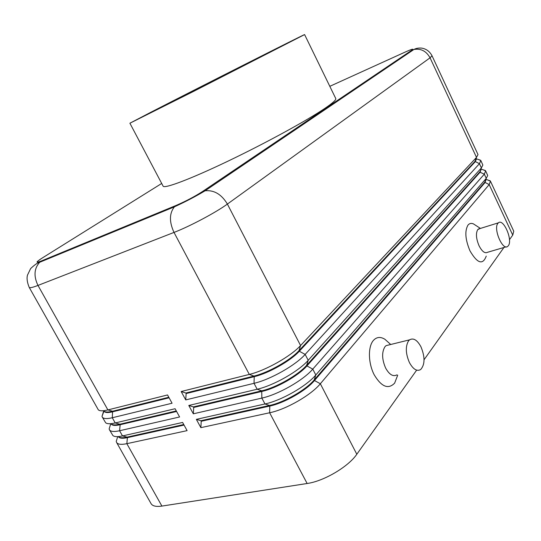 <?xml version="1.0" encoding="UTF-8"?>
<svg xmlns="http://www.w3.org/2000/svg" width="541" height="541" viewBox="0 0 541 541"><rect width="100%" height="100%" fill="white"/><g stroke="black" fill="none" stroke-linecap="round" stroke-linejoin="round"><path stroke-width="0.81" d="M118.601 436.803C120.048 437.933 122.881 438.041 127.101 437.128L183.757 424.529M116.234 441.382L117.728 436.621L116.234 441.382L116.579 442.43C117.782 444.425 121.211 444.844 126.851 443.674L187.098 430.629L182.608 422.44L122.496 435.924C117.722 436.966 114.53 436.851 112.927 435.579L109.438 429.757C110.587 431.65 113.975 431.982 119.588 430.744L179.605 416.969L175.095 408.732L115.219 422.954C110.33 424.083 107.132 424.009 105.623 422.724L102.256 417.016C103.351 418.815 106.699 419.059 112.291 417.747L172.072 403.228L167.534 394.95L107.896 409.922C102.898 411.14 99.7 411.106 98.306 409.821L29.214 287.393C29.721 288.137 32.643 287.481 37.978 285.425C33.542 276.153 34.11 268.437 39.689 262.27L41.42 260.945C35.273 263.305 35.598 262.304 42.387 257.929L161.691 183.467M116.579 442.43L151.061 503.63C152.535 506.099 156.153 506.917 161.901 506.085L126.851 443.674L127.392 437.642C122.523 438.677 119.52 438.386 118.378 436.756M111.338 423.995C112.697 425.131 115.537 425.206 119.859 424.218L176.298 410.93M110.553 424.394L109.147 428.912L109.438 429.757M176.596 411.478L120.149 424.732C115.186 425.855 112.197 425.598 111.169 423.955M104.055 411.126C105.319 412.276 108.166 412.31 112.582 411.241L168.799 397.256M103.967 411.153L102.012 416.354L102.256 417.016M169.096 397.804L112.873 411.762C107.909 412.952 104.947 412.763 103.987 411.187L103.94 411.106M486.001 179.693L484.729 182.249L314.186 379.951C305.942 389.885 283.998 402.463 269.486 405.473L200.921 420.715L196.349 419.363L200.867 427.654L269.634 412.763C286.121 409.449 311.109 395.092 320.34 383.752L489.186 184.596L490.464 181.215L487.921 180.045M476.323 158.851L474.978 161.38L298.997 350.642L300.573 345.537L227.382 204.072L430.054 57.819L432.029 55.784L478.007 154.577L476.499 157.397L300.573 345.537C290.909 356.255 265.631 370.544 249.306 374.419L181.167 391.528L185.739 399.907L254.027 383.319C270.392 379.579 295.596 365.27 305.158 354.409L479.441 163.7L480.834 160.542L482.863 165.046L481.395 167.893L308.208 360.299C298.713 371.261 273.55 385.577 257.164 389.236L188.782 405.48L193.326 413.818L261.851 398.088C278.277 394.558 303.379 380.222 312.772 369.118L484.317 174.168L485.656 170.902L487.698 175.48L486.264 178.341L315.802 374.981C306.476 386.179 281.421 400.523 264.975 403.965L196.349 419.363M200.867 427.654L201.225 421.27L269.797 406.061L269.634 412.763L307.139 483.498C323.91 481.192 348.377 466.714 356.817 454.251L320.34 383.752L314.49 380.533L484.925 182.669L486.041 179.592M193.326 413.818L193.705 407.454L262.033 391.407C276.498 388.215 298.531 375.664 306.916 365.926L480.056 172.254L484.317 174.168L486.264 178.341L484.729 182.249L489.186 184.596L512.74 235.098L513.754 231.21L490.464 181.215M185.739 399.907L186.138 393.571L254.236 376.671L254.027 383.319L257.164 389.236L261.722 390.818L261.851 398.088L264.975 403.965L269.486 405.473L269.797 406.061C284.309 403.052 306.247 390.48 314.49 380.533L314.186 379.951L315.802 374.981L312.772 369.118L306.916 365.926L306.612 365.337C298.226 375.069 276.187 387.62 261.722 390.818L193.401 406.9L188.782 405.48M480.834 160.542L478.636 159.581M481.172 169.292L479.86 171.835L306.612 365.337L308.208 360.299L305.158 354.409L299.308 351.237L475.174 161.793L476.438 159.013M485.656 170.902L483.296 169.833M329.807 86.323L405.189 52.064C412.019 49.028 414.23 48.406 411.816 50.198L413.933 49.468C420.945 48.318 426.322 51.104 430.054 57.819L476.499 157.397L474.978 161.38L479.441 163.7L481.395 167.893L480.056 172.254L481.199 169.218M184.055 425.077L127.392 437.642L127.101 437.128L122.496 435.924L119.588 430.744L120.149 424.732L119.859 424.218L115.219 422.954L112.291 417.747L112.582 411.241L107.896 409.922L37.978 285.425L174.013 232.42L249.306 374.419L253.918 376.076L254.236 376.671C268.64 373.29 290.774 360.759 299.308 351.237L298.997 350.642C290.463 360.157 268.322 372.688 253.918 376.076L185.84 393.016L181.167 391.528M389.547 344.779L386.085 345.631L384.955 346.74C381.662 352.232 381.885 359.339 385.632 368.056C389.331 374.67 393.118 376.928 396.979 374.852M397.703 375.183L394.639 383.129C388.249 389.648 381.412 386.835 374.135 374.683C368.205 363.106 367.88 346.943 373.249 340.6C376.502 336.928 380.404 336.495 384.942 339.302L389.107 343.048M409.422 362.565C413.148 369.3 416.895 371.626 420.661 369.55C425.03 364.58 425.125 357.006 420.959 346.815C417.239 339.991 413.446 337.658 409.591 339.829L408.496 340.938C405.324 346.483 405.635 353.692 409.422 362.565M486.244 256.116C482.809 265.246 477.392 263.494 469.987 250.875C465.253 239.521 464.597 230.919 468.019 225.056C469.439 223.392 471.238 222.993 473.402 223.866L476.202 225.678M506.099 246.845L487.509 252.295C484.864 253.682 482.045 251.504 479.055 245.763C476.107 238.689 475.667 233.313 477.75 229.621L479.955 228.566M497.896 223.359L498.403 222.831C503.434 218.07 512.976 240.055 508.357 245.702L507.735 246.365C502.711 251.146 493.081 228.701 497.896 223.359M270.202 52.207L155.03 110.384L270.202 52.207M304.597 34.583L335.765 98.543C336.36 99.76 332.688 103.067 324.749 108.457C306.909 120.555 265.178 143.372 227.66 161.313C190.074 179.294 164.166 188.965 163.105 186.138L129.901 123.213L150.838 112.264C197.844 88.075 304.705 34.056 304.597 34.583L192.15 92.112L129.901 123.213M344.401 95.716L347.829 94.195M225.8 175.791L229.546 174.249M307.139 483.498L161.901 506.085M186.138 393.571L185.84 393.016M193.705 407.454L193.401 406.9M512.74 235.098L509.466 239.697M503.935 247.48L424.056 359.745M416.401 370.504L356.817 454.251M201.225 421.27L200.921 420.715M29.214 287.393C27.165 282.402 26.59 278.304 27.49 275.099L30.614 268.586C34.786 264.684 37.809 262.581 39.689 262.27L174.405 206.831C169.279 213.323 169.144 221.857 174.013 232.42C189.715 226.409 216.062 212.39 227.382 204.072C221.594 194.375 214.182 189.938 205.127 190.77L202.456 191.555C194.591 196.62 185.779 201.259 176.028 205.472L41.42 260.945M411.816 50.198L202.456 191.555M432.029 55.784C429.716 51.436 426.274 48.873 421.703 48.115C418.666 47.851 416.076 48.298 413.933 49.468L205.127 190.77C195.639 196.437 185.394 201.786 174.405 206.831L176.028 205.472M405.189 52.064L406.02 51.693M408.888 52.173L409.456 52.497M39.973 259.491L42.387 257.929M110.716 423.853L109.147 428.912M103.662 411.038L102.012 416.354M486.109 179.429L490.16 180.795M481.233 169.137L485.412 170.557M476.344 158.804L480.645 160.264M480.428 228.417L473.402 223.866M498.403 222.831L478.271 229.086M409.591 339.829L386.085 345.631M390.703 344.489L384.942 339.302"/></g></svg>
